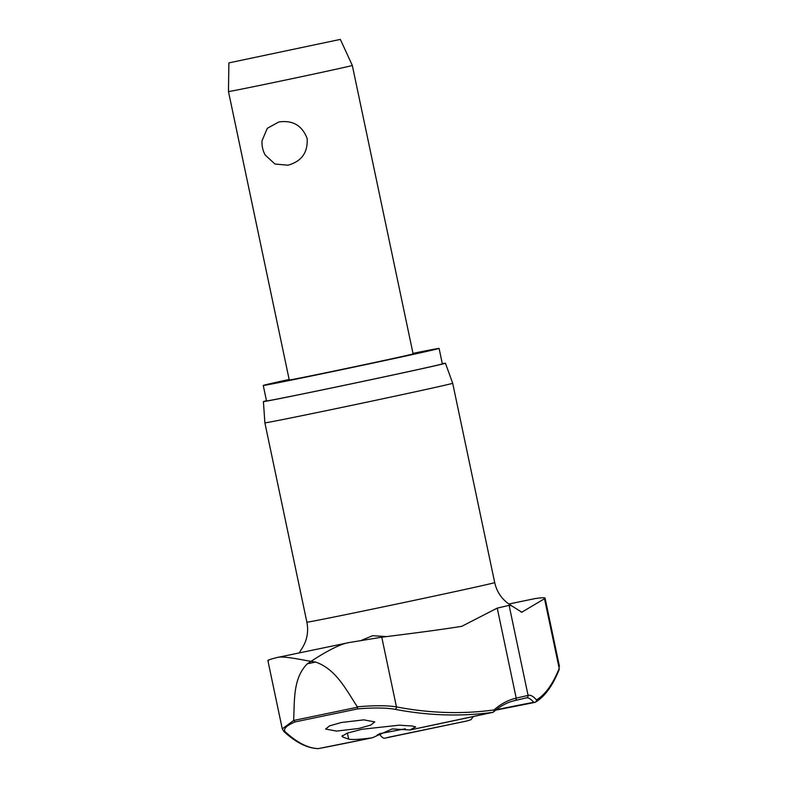 <?xml version="1.0" encoding="UTF-8"?>
<svg xmlns="http://www.w3.org/2000/svg" width="788" height="788" viewBox="0 0 788 788"><rect width="100%" height="100%" fill="white"/><g stroke="black" fill="none" stroke-linecap="round" stroke-linejoin="round"><path stroke-width="1.18" d="M493.14 712.185A2.108 1.773 -131.7 0 0 493.633 711.889L493.633 711.889A2.108 1.773 -131.7 0 0 494.037 709.939A2.108 1.842 82.2 0 1 492.786 712.342A115.885 0.955 168.1 0 1 409.937 729.974L492.677 712.372A2.108 1.221 -102.2 0 0 492.786 712.342A1195.938 579.279 78.4 0 1 395.024 709.308C386.228 707.732 373.768 707.594 357.663 708.885L357.456 707.2A303.173 2.502 168.1 0 1 324.971 713.967A303.173 2.502 168.1 0 1 293.697 720.449L282.301 728.851M534.885 702.394A2.108 2.019 79.6 0 0 535.072 702.344A2.108 2.088 -120.7 0 0 536.49 699.911A2.108 2.019 138.8 0 1 533.771 702.305A114.565 0.946 -11.9 0 0 496.174 709.752M533.771 598.87L535.17 598.575C543.208 597.412 546.32 597.462 544.508 598.722L545.05 598.102L559.46 666.451M277.218 657.497C282.941 655.449 306.65 660.837 311.093 661.339L315.643 662.078A311.526 2.571 168.1 0 1 311.477 662.944A311.526 2.571 168.1 0 1 307.33 663.801L311.093 661.339C314.185 659.27 336.9 644.239 349.114 642.555L277.218 657.497C269.358 659.457 266.482 660.531 268.6 660.708M289.147 379.461A89.852 0.739 -11.9 0 0 263.261 385.46A89.852 0.739 -11.9 0 0 323.129 373.561A89.852 0.739 -11.9 0 0 439.093 348.404A89.852 0.739 -11.9 0 0 412.991 353.369M263.261 385.46L266.521 400.934A89.852 0.739 -11.9 0 0 326.39 389.036A89.852 0.739 -11.9 0 0 442.354 363.889L439.093 348.404M511.737 605.864L507.039 602.672C500.616 597.403 496.499 590.705 494.706 582.588A95.978 0.798 -11.9 0 1 370.833 609.459A95.978 0.798 -11.9 0 1 306.877 622.165L264.876 422.841A95.978 0.798 -11.9 0 0 328.832 410.134A95.978 0.798 -11.9 0 0 452.696 383.264L445.447 363.229A93.014 0.768 168.1 0 1 325.405 389.272A93.014 0.768 168.1 0 1 263.419 401.594A93.014 0.768 168.1 0 1 266.482 400.747M307.33 663.801C292.752 678.212 294.692 701.153 293.629 720.055M408.755 729.885L392.237 728.93L372.3 737.795C359.899 739.459 352.019 739.883 348.67 739.095A1199.366 237.237 -101.8 0 1 342.731 736.957L341.962 736.297L347.173 733.145L361.938 729.274L399.585 725.147A1199.366 525.606 78.3 0 0 411.937 725.945L415.68 726.9L409.937 729.974L408.755 729.885M526.463 697.843A2.108 2.088 -105.1 0 0 526.571 697.813L527.98 697.892A189.327 27.747 -101.8 0 1 533.771 702.305A2.108 2.019 79.6 0 0 534.875 702.404A2.108 2.108 0 0 0 535.525 702.147L535.525 702.147C544.853 696.503 552.713 685.678 559.116 669.662A2.108 2.039 22 0 1 559.106 669.662L559.194 668.441A2.108 2.039 22 0 1 559.116 669.662M341.431 722.488L363.829 719.858L374.763 721.906L370.754 725.078L358.934 728.447L336.545 731.097L325.611 729.048L329.611 725.856L341.431 722.488M509.097 605.302L528.068 695.351A106.528 0.877 168.1 0 1 516.209 698.148A2.108 1.842 -102.8 0 1 514.869 700.581A2.108 1.842 -102.8 0 0 514.869 700.581L526.571 697.813A2.108 2.088 -105.1 0 0 528.068 695.351A191.179 28.023 78.2 0 1 536.49 699.911A1193.84 174.995 -101.8 0 0 559.194 668.441L544.508 598.722L521.814 612.197L511.727 605.874L509.097 605.302A106.528 0.877 168.1 0 1 497.238 608.109L461.758 626.332C445.141 628.932 428.928 631.316 381.766 637.197L396.453 706.905C387.263 705.388 374.211 705.359 357.319 706.816L357.456 707.2M361.387 640.358L372.596 635.709L386.681 636.586M318.579 748.551A2.108 2.019 -100.4 0 1 318.519 748.57L372.3 737.795A115.885 0.955 168.1 0 1 318.382 748.59A1195.938 175.3 -101.8 0 1 285.512 732.062C282.754 729.235 285.955 725.846 295.126 721.887A301.617 2.492 -11.9 0 0 325.808 715.524A301.617 2.492 -11.9 0 0 357.663 708.885M352.315 65.443L352.315 65.443A63.276 0.522 168.1 0 1 270.639 83.164A63.276 0.522 168.1 0 1 228.471 91.546A63.276 0.522 168.1 0 1 228.471 91.536L289.255 379.983A63.276 0.522 168.1 0 0 331.423 371.601A63.276 0.522 168.1 0 0 413.099 353.881L352.315 65.443L340.357 39.4L228.894 62.892L340.357 39.4M278.814 121.973C292.762 119.963 302.218 125.509 307.162 138.599C307.921 152.596 301.509 161.461 287.925 165.204L274.953 164.022L265.251 155.078A25.098 25.098 0 0 1 262.069 140.697L267.25 128.365L278.814 121.973M299.351 652.907L300.927 650.031M349.114 642.555L381.766 637.197M293.697 720.449L295.126 721.887M357.319 706.816C346.503 690.386 336.2 669.189 315.643 662.078M442.314 363.692A93.014 0.768 168.1 0 1 445.447 363.229M497.238 608.109L516.209 698.148A191.179 92.6 78.4 0 0 494.037 709.939A1193.84 578.254 -101.6 0 1 396.453 706.905A2.108 1.812 100.8 0 1 395.024 709.308M508.841 604.032A300.563 2.482 168.1 0 1 535.17 598.575M534.875 702.404A2.108 2.108 0 0 1 534.825 702.413L495.642 710.185A115.885 0.955 168.1 0 1 534.579 702.443M492.667 712.382A2.108 1.221 -102.2 0 0 492.677 712.372A2.108 2.108 0 0 0 493.633 711.889C500.203 706.068 507.285 702.295 514.869 700.581M521.232 612.227A132.867 1.103 168.1 0 1 522.405 612M347.409 733.067L348.67 739.095M405.347 728.801L379.422 733.726M467.117 720.921L387.893 737.391M342.406 735.45L342.731 736.957M379.54 734.209A114.565 0.946 -11.9 0 0 377.954 734.554M377.156 735.037A115.885 0.955 168.1 0 1 379.629 734.505L377.117 735.056M283.838 731.481A2.108 2.049 -47.9 0 0 285.512 732.062M508.812 604.012L534.491 598.703M263.419 401.594L264.876 422.841M473.312 716.548L470.978 719.69L467.245 720.902L385.519 738.021C383.687 738.819 381.668 737.44 379.461 733.894M228.894 62.892L228.471 91.536M306.877 622.165C308.827 632.301 306.837 641.59 300.918 650.021M318.106 748.6C307.448 748.314 296.052 742.631 283.916 731.56L282.321 728.91M494.706 582.588L452.696 383.264M282.271 728.861L267.871 660.511"/></g></svg>
